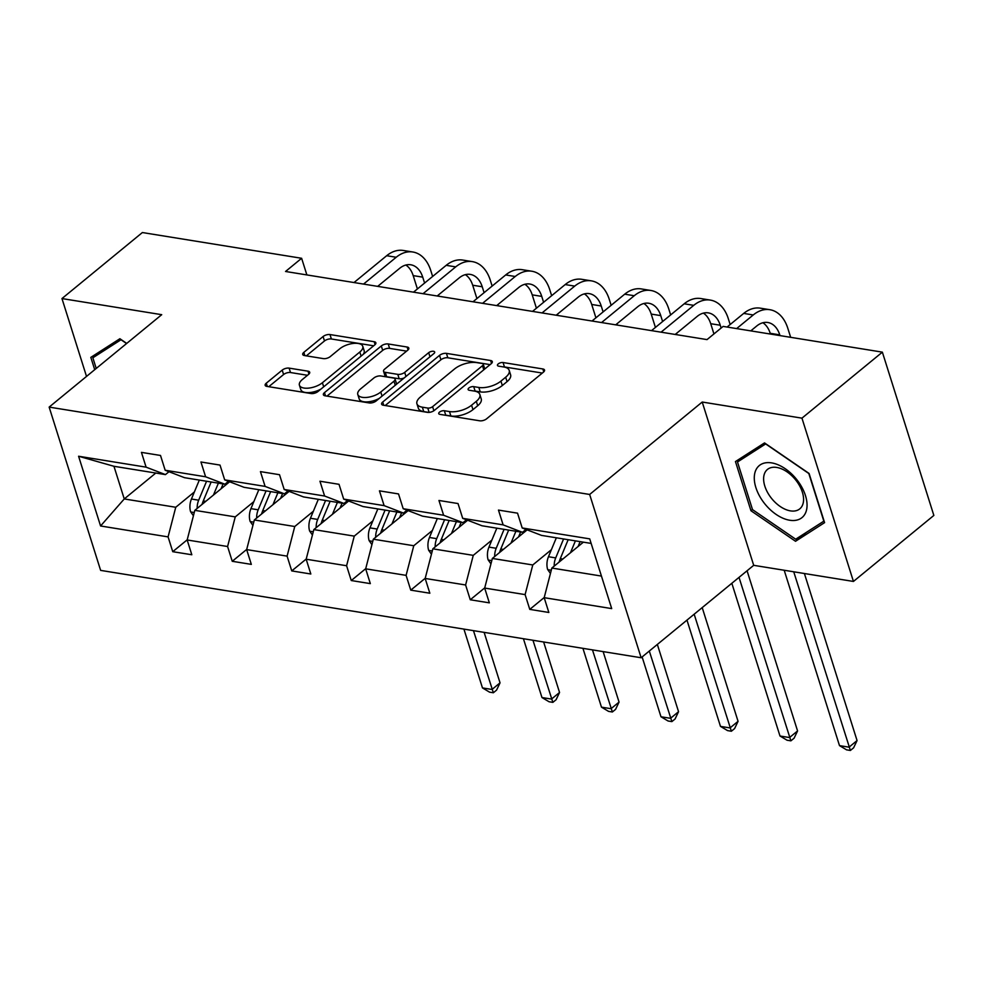 <?xml version="1.0" encoding="UTF-8"?>
<svg xmlns="http://www.w3.org/2000/svg" width="983" height="983" viewBox="0 0 983 983"><rect width="100%" height="100%" fill="white"/><g stroke="black" fill="none" stroke-linecap="round" stroke-linejoin="round"><path stroke-width="1.47" d="M439.512 412.135A3.563 1.597 -17.5 0 0 438.737 413.622A3.563 1.597 -17.5 0 0 439.929 414.371L479.704 420.798A5.087 2.285 -17.5 0 0 486.61 418.807L543.427 372.152A5.087 2.285 -17.5 0 0 544.533 370.026A5.087 2.285 -17.5 0 0 542.837 368.957L503.063 362.53A3.563 1.597 -17.5 0 0 498.234 363.919A3.563 1.597 -17.5 0 0 497.459 365.418A3.563 1.597 -17.5 0 0 498.639 366.155L503.788 366.991A16.269 7.311 -17.5 0 1 509.206 370.394A16.269 7.311 -17.5 0 1 505.667 377.226L500.937 381.109A16.269 7.311 -17.5 0 1 478.856 387.462L473.708 386.638A3.563 1.597 -17.5 0 0 468.866 388.027A3.563 1.597 -17.5 0 0 468.105 389.514A3.563 1.597 -17.5 0 0 469.284 390.263L474.433 391.099A16.269 7.311 -17.5 0 1 479.851 394.502A16.269 7.311 -17.5 0 1 476.313 401.322L471.57 405.217A16.269 7.311 -17.5 0 1 449.489 411.57L444.341 410.734A3.563 1.597 -17.5 0 0 439.512 412.135M289.113 368.121A5.087 2.285 -17.5 0 0 282.207 370.112L266.27 383.198A5.087 2.285 -17.5 0 0 265.164 385.336A5.087 2.285 -17.5 0 0 266.86 386.393L311.033 393.532A5.087 2.285 -17.5 0 0 317.939 391.553L374.756 344.898A5.087 2.285 -17.5 0 0 375.862 342.76A5.087 2.285 -17.5 0 0 374.167 341.703L329.993 334.552A5.087 2.285 -17.5 0 0 323.088 336.542L303.833 352.356A5.087 2.285 -17.5 0 0 302.727 354.494A5.087 2.285 -17.5 0 0 304.423 355.551L323.333 358.611A5.087 2.285 -17.5 0 0 330.227 356.62L339.774 348.781A13.602 6.107 -17.5 0 1 353.413 343.411A13.602 6.107 -17.5 0 1 362.764 346.311A13.602 6.107 -17.5 0 1 359.815 352.012L322.399 382.731A13.602 6.107 -17.5 0 1 308.773 388.101A13.602 6.107 -17.5 0 1 299.41 385.201A13.602 6.107 -17.5 0 1 302.371 379.499L308.601 374.376A5.087 2.285 -17.5 0 0 309.706 372.238A5.087 2.285 -17.5 0 0 308.023 371.181L289.113 368.121L290.501 372.532A5.087 2.285 -17.5 0 0 283.596 374.523L268.764 386.7M161.716 314.683L61.966 298.562L142.375 232.541L301.621 258.283L285.549 271.48L707.035 339.602L723.119 326.405L882.365 352.147L801.956 418.156L702.218 402.035L589.653 494.461L49.15 407.097L161.716 314.683M382.706 402.022A5.087 2.285 -17.5 0 0 381.601 404.148A5.087 2.285 -17.5 0 0 383.296 405.217L427.47 412.356A5.087 2.285 -17.5 0 0 434.375 410.366L491.205 363.71A5.087 2.285 -17.5 0 0 492.311 361.584A5.087 2.285 -17.5 0 0 490.615 360.515L446.429 353.376A5.087 2.285 -17.5 0 0 439.536 355.367L382.706 402.022L383.739 405.291M369.252 402.944L325.078 395.805A5.087 2.285 -17.5 0 1 323.382 394.748A5.087 2.285 -17.5 0 1 324.488 392.61L381.306 345.955A5.087 2.285 -17.5 0 1 388.211 343.964L407.122 347.024A5.087 2.285 -17.5 0 1 408.817 348.08A5.087 2.285 -17.5 0 1 407.712 350.218L384.66 369.141A5.087 2.285 -17.5 0 0 383.554 371.279A5.087 2.285 -17.5 0 0 385.25 372.336L397.796 374.363A5.087 2.285 -17.5 0 0 404.689 372.385L428.686 352.676A3.563 1.597 -17.5 0 1 432.25 351.275A3.563 1.597 -17.5 0 1 434.695 352.037A3.563 1.597 -17.5 0 1 433.921 353.524L376.157 400.953A5.087 2.285 -17.5 0 1 369.252 402.944M61.966 298.562L86.516 376.415M702.218 402.035L753.703 565.323L853.441 581.444L801.956 418.156M853.441 581.444L933.85 515.436L882.365 352.147M168.978 471.717L165.451 474.605L113.954 466.286L78.591 456.247L146.098 467.158L141.441 452.377L160.512 455.461L165.169 470.243L205.607 476.78L200.937 461.998L220.02 465.082L224.677 479.864L265.103 486.401L260.446 471.619L279.516 474.703L284.185 489.485L324.611 496.022L319.954 481.228L339.024 484.312L343.681 499.094L384.12 505.631L379.45 490.849L398.533 493.933L403.19 508.715L443.616 515.252L438.959 500.47L458.029 503.554L462.698 518.336L503.124 524.873L498.467 510.091L517.537 513.163L522.194 527.957L589.714 538.868L611.696 608.6L544.189 597.676L548.846 612.47L529.776 609.386L525.106 594.604L484.68 588.067L489.337 602.849L470.267 599.765L465.61 584.983L425.172 578.446L429.841 593.228L410.759 590.144L406.102 575.362L365.676 568.825L370.333 583.619L351.263 580.535L346.594 565.741L306.168 559.216L310.825 573.998L291.754 570.914L287.097 556.132L246.659 549.595L251.329 564.377L232.246 561.293L227.589 546.511L187.163 539.974L191.82 554.756L172.75 551.684L168.081 536.89L100.573 525.979L78.591 456.247M165.451 474.605L146.098 467.158M589.653 494.461L641.137 657.75L100.635 570.386L49.15 407.097M253.872 501.6L235.256 516.886L194.818 510.349L229.629 481.768M194.818 510.349L187.163 539.974M235.256 516.886L227.589 546.511M228.486 481.326L224.96 484.226L184.521 477.689L165.169 470.243M224.96 484.226L205.607 476.78M313.368 511.221L294.753 526.507L254.327 519.97L289.137 491.389M254.327 519.97L246.659 549.595M294.753 526.507L287.097 556.132M287.994 490.947L284.456 493.847L244.03 487.31L224.677 479.864M284.456 493.847L265.103 486.401M372.876 520.843L354.261 536.116L313.835 529.591L348.633 501.011M313.835 529.591L306.168 559.216M354.261 536.116L346.594 565.741M347.49 500.568L343.964 503.468L303.538 496.931L284.185 489.485M343.964 503.468L324.611 496.022M432.385 530.451L413.769 545.737L373.331 539.2L408.142 510.619M373.331 539.2L365.676 568.825M413.769 545.737L406.102 575.362M406.999 510.177L403.472 513.077L363.034 506.54L343.681 499.094M403.472 513.077L384.12 505.631M491.881 540.072L473.265 555.358L432.839 548.821L467.65 520.24M432.839 548.821L425.172 578.446M473.265 555.358L465.61 584.983M466.507 519.798L462.968 522.698L422.543 516.161L403.19 508.715M462.968 522.698L443.616 515.252M551.389 549.694L532.774 564.967L492.348 558.442L527.158 529.862M492.348 558.442L484.68 588.067M532.774 564.967L525.106 594.604M526.003 529.419L522.477 532.319L482.051 525.782L462.698 518.336M522.477 532.319L503.124 524.873M601.449 576.075L551.844 568.051L583.386 542.161M551.844 568.051L544.189 597.676M753.703 565.323L641.137 657.75M306.88 274.933L301.621 258.283M113.954 466.286L124.251 498.946L175.748 507.265L194.364 491.979M155.793 473.044L124.251 498.946L100.573 525.979M591.152 543.415L541.547 535.403L522.194 527.957M175.748 507.265L168.081 536.89M544.226 597.517L529.776 609.386M484.717 587.895L470.267 599.765M425.221 578.287L410.759 590.144M365.713 568.666L351.263 580.535M306.204 559.044L291.754 570.914M246.708 549.423L232.246 561.293M187.2 539.814L172.75 551.684M750.963 510.742L795.53 541.277L824.59 522.637L809.083 473.462L764.516 442.915L735.456 461.555L750.963 510.742L752.474 509.501M126.721 343.411L119.889 338.73L90.829 357.37L94.712 369.694M444.611 415.121A3.563 1.597 -17.5 0 1 445.741 415.158L450.878 415.981A16.269 7.311 -17.5 0 0 472.97 409.628L471.57 405.217M479.851 394.502L481.24 398.914A16.269 7.311 -17.5 0 1 477.701 405.746L472.97 409.628M509.206 370.394L510.595 374.806A16.269 7.311 -17.5 0 1 507.056 381.637L502.325 385.52A16.269 7.311 -17.5 0 1 480.245 391.885L475.096 391.05A3.563 1.597 -17.5 0 0 473.966 391.025M542.321 373.061L504.451 366.942A3.563 1.597 -17.5 0 0 503.321 366.917M490.099 364.619L447.83 357.787A5.087 2.285 -17.5 0 0 440.925 359.778L385.201 405.524M427.777 408.068A3.563 1.597 -17.5 0 0 432.606 406.667L482.481 365.713A3.563 1.597 -17.5 0 0 483.255 364.226A3.563 1.597 -17.5 0 0 482.075 363.477L476.644 362.604A16.269 7.311 -17.5 0 0 454.564 368.957L420.466 396.96A16.269 7.311 -17.5 0 0 416.927 403.78A16.269 7.311 -17.5 0 0 422.346 407.183L427.777 408.068L429.141 412.393M484.656 369.092A3.563 1.597 -17.5 0 0 484.656 368.637L483.255 364.226M416.927 403.78L418.328 408.191A16.269 7.311 -17.5 0 0 423.734 411.594L422.346 407.183M428.797 412.418L423.734 411.594M326.983 396.112L382.706 350.366L381.306 345.955M406.606 351.128L389.6 348.375A5.087 2.285 -17.5 0 0 382.706 350.366M383.554 371.279L384.943 375.69A5.087 2.285 -17.5 0 0 386.638 376.747L399.184 378.774A5.087 2.285 -17.5 0 0 404.234 377.902M360.749 388.776A13.602 6.107 -17.5 0 0 357.787 394.478A13.602 6.107 -17.5 0 0 367.151 397.378A13.602 6.107 -17.5 0 0 380.777 392.008L393.962 381.195A5.087 2.285 -17.5 0 0 395.068 379.057A5.087 2.285 -17.5 0 0 393.372 378L380.826 375.973A5.087 2.285 -17.5 0 0 373.933 377.951L360.749 388.776M357.787 394.478L359.188 398.901A13.602 6.107 -17.5 0 0 379.364 398.324M396.382 384.353A5.087 2.285 -17.5 0 0 396.456 383.468L395.068 379.057M307.495 375.285L290.501 372.532M299.41 385.201L300.81 389.612A13.602 6.107 -17.5 0 0 320.986 389.047M363.182 354.396A13.602 6.107 -17.5 0 0 364.152 350.722L362.764 346.311M373.651 345.807L331.382 338.975A5.087 2.285 -17.5 0 0 324.488 340.954L306.327 355.858M806.404 532.344L795.53 541.277M578.09 546.511L580.117 541.633M570.459 552.778L575.411 540.871M550.443 573.482L547.629 569.44A13.725 9.142 -80.8 0 1 548.465 556.734L556.341 537.787M559.241 561.993A13.725 9.142 -80.8 0 1 560.285 558.639L568.162 539.704M563.591 538.954L555.714 557.902A13.725 9.142 99.2 0 0 554.191 566.134M559.081 562.116A6.992 4.657 -80.8 0 1 559.511 560.814L559.56 560.691M784.201 570.263L839.494 745.618L849.029 747.166L857.065 740.568L804.401 573.519M793.736 571.799L850.393 750.459L846.572 749.845L839.494 745.618M857.065 740.568L853.6 747.817L850.393 750.459M790.664 337.316L787.801 328.261A38.853 25.877 99.2 0 0 769.873 309.706A38.853 25.877 99.2 0 0 753.236 314.965L736.636 328.592M769.873 309.706L760.338 308.171A38.853 25.877 99.2 0 0 743.701 313.417L727.101 327.044M750.779 330.878L756.726 326A25.902 17.252 -80.8 0 1 767.809 322.498A25.902 17.252 -80.8 0 1 779.765 334.859L779.998 335.596M762.882 322.743A25.902 17.252 -80.8 0 1 770.217 333.311L770.451 334.06M518.582 536.902L520.609 532.012M510.963 543.157L515.915 531.25M490.935 563.861L488.121 559.831A13.725 9.142 -80.8 0 1 488.956 547.113L496.833 528.166M499.733 552.372A13.725 9.142 -80.8 0 1 500.777 549.018L508.666 530.083M504.082 529.346L496.206 548.281A13.725 9.142 99.2 0 0 494.682 556.513M499.573 552.507A6.992 4.657 -80.8 0 1 500.015 551.193L500.064 551.07M731.831 583.275L779.986 736.009L789.521 737.545L797.569 730.947L747.068 570.779M739.019 577.377L790.885 740.838L787.064 740.224L779.986 736.009M797.569 730.947L794.104 738.196L790.885 740.838M459.073 527.281L461.113 522.391M451.455 533.536L456.407 521.641M431.439 554.24L428.625 550.21A13.725 9.142 -80.8 0 1 429.448 537.492L437.337 518.557M440.224 542.751A13.725 9.142 -80.8 0 1 441.281 539.409L449.157 520.462M444.586 519.724L436.698 538.659A13.725 9.142 99.2 0 0 435.174 546.904M440.065 542.886A6.992 4.657 -80.8 0 1 440.507 541.584L440.556 541.461M686.97 620.113L720.478 726.388L730.025 727.924L738.061 721.325L702.206 607.605M694.158 614.203L731.377 731.229L727.567 730.602L720.478 726.388M738.061 721.325L734.596 728.587L731.377 731.229M730.16 324.537L728.292 318.639A38.853 25.877 99.2 0 0 710.377 300.098A38.853 25.877 99.2 0 0 693.74 305.344L661.055 332.18M710.377 300.098L700.842 298.549A38.853 25.877 99.2 0 0 684.205 303.796L651.52 330.632M675.186 334.466L697.217 316.379A25.902 17.252 -80.8 0 1 708.301 312.877A25.902 17.252 -80.8 0 1 720.256 325.238L721.129 328.027M703.373 313.122A25.902 17.252 -80.8 0 1 710.721 323.702L713.941 333.937M670.652 314.929L668.796 309.018A38.853 25.877 99.2 0 0 650.869 290.476A38.853 25.877 99.2 0 0 634.232 295.723L601.547 322.559M650.869 290.476L641.334 288.928A38.853 25.877 99.2 0 0 624.697 294.187L592.012 321.023M615.69 324.845L637.709 306.757A25.902 17.252 -80.8 0 1 648.805 303.256A25.902 17.252 -80.8 0 1 660.748 315.617L662.616 321.527M643.865 303.514A25.902 17.252 -80.8 0 1 651.213 314.081L655.428 327.425M676.894 334.736L676.476 333.397M806.662 509.378A33.668 20.053 -129.4 0 0 785.233 468.731A33.668 20.053 -129.4 0 0 754.674 473.757A33.668 20.053 -129.4 0 0 776.103 514.404A33.668 20.053 -129.4 0 0 806.662 509.378M803.283 502.645A25.497 15.175 -129.4 0 0 791.389 475.342A25.497 15.175 -129.4 0 0 767.428 469.456A25.497 15.175 -129.4 0 0 763.914 475.674A25.497 15.175 -129.4 0 0 775.808 502.977A25.497 15.175 -129.4 0 0 799.769 508.862A25.497 15.175 -129.4 0 0 803.283 502.645M752.511 509.624L737.496 461.985L765.646 443.923L808.825 473.511L823.84 521.162L795.689 539.212L752.511 509.624M747.08 454.109L737.496 461.985M96.223 368.453L92.857 357.787L121.007 339.737L126.561 343.534M102.453 349.911L92.857 357.787M399.577 517.66L401.605 512.782M391.947 523.914L396.899 512.02M371.93 544.631L369.116 540.589A13.725 9.142 -80.8 0 1 369.952 527.871L377.828 508.936M380.728 533.142A13.725 9.142 -80.8 0 1 381.773 529.788L389.649 510.853M385.078 510.103L377.202 529.051A13.725 9.142 99.2 0 0 375.678 537.283M380.568 533.265A6.992 4.657 -80.8 0 1 380.999 531.963L381.048 531.84M642.12 656.939L660.981 716.767L670.517 718.315L678.553 711.704L657.344 644.443M649.308 651.041L671.88 721.608L668.059 720.994L660.981 716.767M678.553 711.704L675.088 718.966L671.88 721.608M611.143 305.308L609.288 299.397A38.853 25.877 99.2 0 0 591.361 280.855A38.853 25.877 99.2 0 0 574.723 286.102L542.051 312.938M591.361 280.855L581.825 279.319A38.853 25.877 99.2 0 0 565.188 284.566L532.516 311.402M556.181 315.224L578.213 297.136A25.902 17.252 -80.8 0 1 589.296 293.634A25.902 17.252 -80.8 0 1 601.24 306.008L603.107 311.906M584.369 293.892A25.902 17.252 -80.8 0 1 591.705 304.46L595.919 317.816M617.398 325.115L616.98 323.788M340.069 508.039L342.096 503.161M332.451 514.306L337.402 502.399M312.422 535.01L309.608 530.98A13.725 9.142 -80.8 0 1 310.444 518.262L318.32 499.315M321.22 523.521A13.725 9.142 -80.8 0 1 322.264 520.167L330.153 501.232M325.57 500.494L317.693 519.429A13.725 9.142 99.2 0 0 316.17 527.662M321.06 523.656A6.992 4.657 -80.8 0 1 321.502 522.342L321.552 522.219M582.931 648.338L601.473 707.158L611.008 708.694L619.057 702.095L603.132 651.606M592.466 649.886L612.372 711.987L608.551 711.373L601.473 707.158M619.057 702.095L615.591 709.345L612.372 711.987M551.647 295.686L549.78 289.788A38.853 25.877 99.2 0 0 531.864 271.234A38.853 25.877 99.2 0 0 515.227 276.493L482.542 303.329M531.864 271.234L522.317 269.698A38.853 25.877 99.2 0 0 505.692 274.945L473.007 301.781M496.673 305.602L518.705 287.527A25.902 17.252 -80.8 0 1 529.788 284.026A25.902 17.252 -80.8 0 1 541.744 296.387L543.599 302.297M524.861 284.271A25.902 17.252 -80.8 0 1 532.208 294.851L536.411 308.195M557.889 315.506L557.472 314.167M280.56 498.43L282.6 493.54M272.942 504.684L277.894 492.778M252.926 525.389L250.112 521.359A13.725 9.142 -80.8 0 1 250.935 508.641L258.824 489.706M261.711 513.9A13.725 9.142 -80.8 0 1 262.768 510.558L270.644 491.611M266.074 490.873L258.185 509.808A13.725 9.142 99.2 0 0 256.661 518.041M261.552 514.035A6.992 4.657 -80.8 0 1 261.994 512.721L262.043 512.598M523.423 638.729L541.965 697.537L551.5 699.073L559.548 692.474L543.624 641.985M532.958 640.265L552.864 702.366L549.055 701.751L541.965 697.537M559.548 692.474L556.083 699.736L552.864 702.366M492.139 286.078L490.284 280.167A38.853 25.877 99.2 0 0 472.356 261.625A38.853 25.877 99.2 0 0 455.719 266.872L423.034 293.708M472.356 261.625L462.821 260.077A38.853 25.877 99.2 0 0 446.184 265.336L413.499 292.16M437.177 295.994L459.196 277.906A25.902 17.252 -80.8 0 1 470.292 274.404A25.902 17.252 -80.8 0 1 482.235 286.766L484.103 292.676M465.352 274.662A25.902 17.252 -80.8 0 1 472.7 285.23L476.915 298.574M498.381 305.885L497.963 304.546M221.064 488.809L223.092 483.931M213.434 495.063L218.386 483.169M193.418 515.768L190.604 511.738A13.725 9.142 -80.8 0 1 191.439 499.02L199.316 480.085M202.215 504.279A13.725 9.142 -80.8 0 1 203.26 500.937L211.136 481.989M206.565 481.252L198.677 500.2A13.725 9.142 99.2 0 0 197.165 508.432M202.056 504.414A6.992 4.657 -80.8 0 1 202.486 503.112L202.535 502.989M463.927 629.108L482.469 687.916L492.004 689.464L500.04 682.853L484.127 632.376M473.462 630.644L493.368 692.757L489.546 692.143L482.469 687.916M500.04 682.853L496.575 690.115L493.368 692.757M432.631 276.456L430.775 270.546A38.853 25.877 99.2 0 0 412.848 252.004A38.853 25.877 99.2 0 0 396.21 257.251L363.538 284.087M412.848 252.004L403.313 250.468A38.853 25.877 99.2 0 0 386.675 255.715L354.003 282.551M377.669 286.372L399.7 268.285A25.902 17.252 -80.8 0 1 410.783 264.783A25.902 17.252 -80.8 0 1 422.727 277.157L424.595 283.055M405.856 265.041A25.902 17.252 -80.8 0 1 413.192 275.609L417.406 288.965M438.885 296.264L438.455 294.937M450.878 415.981L449.489 411.57M477.701 405.746L476.313 401.322M475.096 391.05L473.708 386.638M480.245 391.885L478.856 387.462M502.325 385.52L500.937 381.109M507.056 381.637L505.667 377.226M504.451 366.942L503.063 362.53M543.759 371.869L542.837 368.957M445.741 415.158L444.341 410.734M440.925 359.778L439.536 355.367M447.83 357.787L446.429 353.376M491.525 363.427L490.615 360.515M433.884 410.734L432.606 406.667M483.771 369.805L482.481 365.713M325.52 395.879L324.488 392.61M389.6 348.375L388.211 343.964M408.031 349.923L407.122 347.024M386.638 376.747L385.25 372.336M399.184 378.774L397.796 374.363M405.979 376.464L404.689 372.385M429.976 356.768L428.686 352.676M382.068 396.1L380.777 392.008M395.252 385.287L393.962 381.195M308.932 374.081L308.023 371.181M323.69 386.823L322.399 382.731M361.105 356.104L359.815 352.012M304.865 355.625L303.833 352.356M324.488 340.954L323.088 336.542M331.382 338.975L329.993 334.552M375.088 344.603L374.167 341.703M267.302 386.466L266.27 383.198M283.596 374.523L282.207 370.112M547.789 569.685L551.279 570.251M560.285 558.639L562.817 559.044M548.465 556.734L555.714 557.902M753.236 314.965L743.701 313.417M779.765 334.859L770.217 333.311M488.293 560.064L491.77 560.629M500.777 549.018L503.308 549.436M488.956 547.113L496.206 548.281M428.785 550.443L432.274 551.008M441.281 539.409L443.812 539.814M429.448 537.492L436.698 538.659M693.74 305.344L684.205 303.796M720.256 325.238L710.721 323.702M634.232 295.723L624.697 294.187M660.748 315.617L651.213 314.081M369.276 540.834L372.766 541.387M381.773 529.788L384.304 530.193M369.952 527.871L377.202 529.051M574.723 286.102L565.188 284.566M601.24 306.008L591.705 304.46M309.78 531.213L313.258 531.778M322.264 520.167L324.795 520.585M310.444 518.262L317.693 519.429M515.227 276.493L505.692 274.945M541.744 296.387L532.208 294.851M250.272 521.592L253.761 522.157M262.768 510.558L265.299 510.963M250.935 508.641L258.185 509.808M455.719 266.872L446.184 265.336M482.235 286.766L472.7 285.23M190.763 511.971L194.253 512.536M203.26 500.937L205.791 501.342M191.439 499.02L198.677 500.2M396.21 257.251L386.675 255.715M422.727 277.157L413.192 275.609"/></g></svg>
